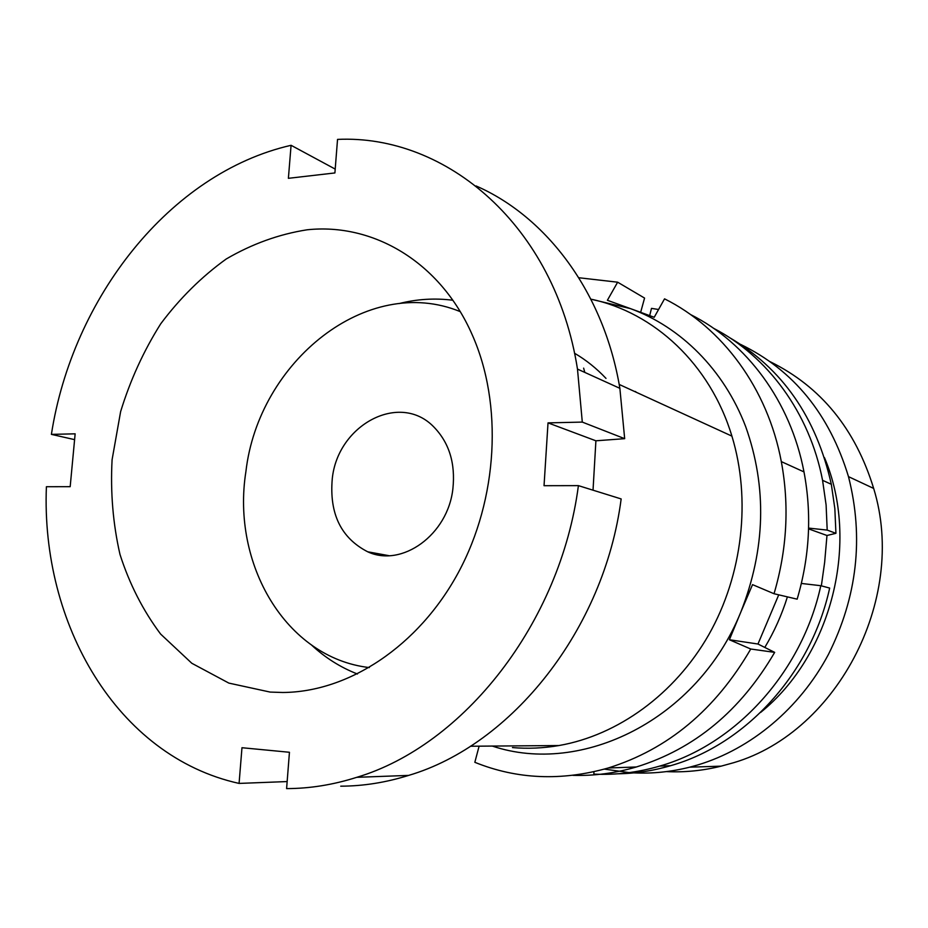 <?xml version="1.0" encoding="UTF-8"?>
<svg xmlns="http://www.w3.org/2000/svg" width="928" height="928" viewBox="0 0 928 928"><rect width="100%" height="100%" fill="white"/><g stroke="black" fill="none" stroke-linecap="round" stroke-linejoin="round"><path stroke-width="1.39" d="M574.513 353.22C585.986 359.936 596.484 368.323 605.996 378.392M307.11 229.796C373.033 222.732 440.15 261.766 472.097 334.521C503.104 403.877 498.15 498.928 458.258 572.727C418.284 646.549 348.209 692.126 282.796 692.485L270.141 692.079L228.856 683.101L191.818 663.276L160.602 634.044C143.005 610.52 129.468 583.979 119.99 554.445C112.984 523.798 110.351 492.223 112.091 459.708L120.617 411.649C130.21 380.271 143.585 350.981 160.741 323.779C179.823 298.294 201.654 276.695 226.246 258.982C252.022 243.936 278.98 234.204 307.11 229.796M624.672 438.666L582.297 422.089L548.019 422.878L595.904 440.8L624.672 438.666L619.869 388.322C603.954 292.552 546.778 216.85 476.076 185.948M74.6 439.64L51.4 434.374C72.454 298.05 169.754 173.072 291.079 145.302L288.388 178.315L334.904 172.944L337.537 139.397C446.414 134.293 555.037 225.701 577.483 369.089L582.297 422.089M595.904 440.8L593.027 490.193M583.631 368.138L584.814 372.418M51.4 434.374L75.145 433.828L70.18 486.678L46.4 486.724C40.867 623.454 116.603 756.308 239.076 783.418L241.976 747.724L289.443 752.272L286.601 788.603C309.801 788.568 333.198 784.81 356.781 777.316L408.645 775.402C385.862 782.524 363.219 786.12 340.727 786.178M408.645 775.402C511.56 745.068 604.244 629.66 621.157 498.939L578.411 485.634C560.326 623.593 463.339 745.52 356.781 777.316M578.411 485.634L544.04 485.704L548.019 422.878M287.146 781.562L239.076 783.418M335.205 169.093L291.079 145.302M512.453 747.574C527.788 748.896 543.274 748.223 558.934 745.544C617.665 735.324 674.726 694.388 708.83 634.648C742.702 574.792 751.239 499.426 731.914 436.125C710.175 364.066 653.892 312.284 590.892 299.164M666.397 771.597C684.597 772.514 702.832 770.704 721.102 766.157L728.979 763.999C834.62 736.496 908.28 600.578 873.666 488.43C855.349 428.84 820.781 386.57 769.973 361.618M760.6 712.449C831.894 654.971 860.233 541.824 824.447 457.585M633.882 772.885C652.442 773.766 671.06 771.864 689.713 767.178L697.868 764.927C750.914 748.908 799.553 708.679 828.391 654.495C857.252 596.832 863.956 537.544 848.482 476.632C829.458 414.108 793.486 370.028 740.59 344.392M604.395 769.103L629.242 772.606M357.454 674.018C340.564 667.406 325.368 657.848 311.866 645.343M369.356 667.58C285.696 657.929 231.292 563.76 245.897 471.644C258.448 361.653 367.186 273.447 460.172 311.599M332.27 478.744C337.606 424.908 399.666 391.442 433.828 426.95C449.175 442.749 455.532 463.316 452.899 488.65C447.992 534.76 401.894 567.832 367.697 551.789C341.028 538.043 329.22 513.694 332.27 478.744M808.566 528.867L826.976 535.491L824.644 562.391L821.35 585.846M729.095 337.351C782.223 368.3 816.304 417.287 831.326 484.3L834.84 508.579L835.931 533.322L827.196 530.097L808.59 528.09M826.976 535.491L835.931 533.322M787.396 596.878C781.828 614.73 774.3 631.585 764.8 647.431M659.611 766.11L670.573 765.704C745.404 744.616 811.072 673.577 829.667 588.074L820.804 585.707C801.92 672.556 735.336 744.72 659.611 766.11C637.687 772.514 615.774 775.182 593.885 774.114L593.908 771.748M820.804 585.707L801.374 583.445M649.681 315.624L651.491 308.374L658.567 309.5M713.632 328.326C767.41 356.085 809.529 412.6 822.568 480.321L826.106 504.971L827.196 530.097M670.573 765.704C653.034 770.832 635.425 773.534 617.77 773.801M399.063 303.584C416.892 299.071 434.814 297.958 452.806 300.243M578.817 277.739L617.642 282.193L644.566 298.074L640.656 312.33M617.642 282.193L607.388 300.289L630.414 308.606L591.032 299.199M572.912 775.356C594.071 775.994 615.241 773.198 636.411 766.969C694.504 748.977 740.59 710.778 774.671 652.372L750.752 649.02C715.465 709.711 667.94 749.372 608.142 768.013C561.382 781.237 516.942 779.334 474.834 762.306L479.103 746.182M774.671 652.372L757.967 644.02L778.731 594.836M492.327 746.077C581.775 776.133 697.311 719.71 740.776 612.19L729.385 639.74L750.752 649.02M774.033 593.734L752.527 584.628L740.776 612.19C765.542 549.098 767.178 487.235 745.671 426.59C723.921 369.669 680.723 326.981 630.414 308.606L654.217 317.283L664.541 298.839C722.135 327.491 767.572 388.124 781.318 461.61C789.461 505.493 787.037 549.527 774.033 593.734L797.152 599.163C809.68 556.626 811.965 514.205 803.984 471.9C790.54 401.14 746.46 342.502 690.467 314.499M636.55 392.405L635.286 391.454M729.385 639.74L757.967 644.02M577.483 369.089L619.869 388.322M470.415 746.24L558.934 745.544M619.185 384.436L731.914 436.125M873.666 488.43L848.482 476.632M721.102 766.157L689.713 767.178M822.568 480.321L831.326 484.3M367.697 551.789L388.832 555.652M636.411 766.969L608.142 768.013M803.984 471.9L781.318 461.61"/></g></svg>
